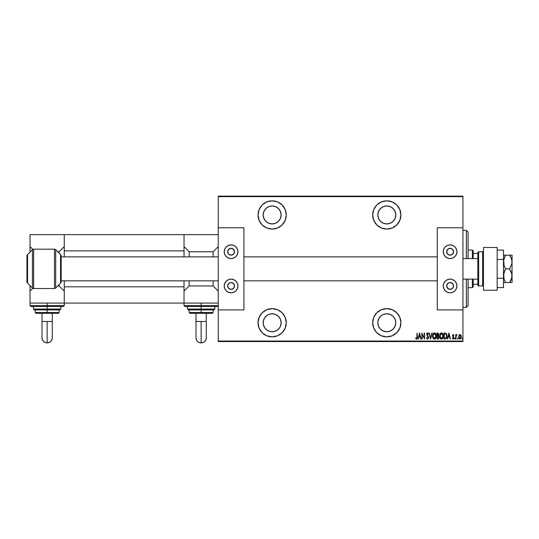 <?xml version="1.0" encoding="UTF-8"?>
<svg xmlns="http://www.w3.org/2000/svg" width="539" height="539" viewBox="0 0 539 539"><rect width="100%" height="100%" fill="white"/><g stroke="black" fill="none" stroke-linecap="round" stroke-linejoin="round"><path stroke-width="0.81" d="M386.8 308.631A14.115 14.115 0 0 1 400.915 322.753A14.115 14.115 0 0 1 386.8 336.868L392.197 335.79L396.778 332.731L399.837 328.15L400.915 322.753L399.837 317.35L396.778 312.768L392.197 309.709L386.8 308.631L381.396 309.709L376.815 312.768L373.756 317.35L372.678 322.753L373.756 328.15L376.815 332.731L381.396 335.79L386.8 336.868A14.115 14.115 0 0 1 372.678 322.753A14.115 14.115 0 0 1 386.8 308.631M272.155 308.631A14.115 14.115 0 0 1 286.27 322.753A14.115 14.115 0 0 1 272.155 336.868L277.551 335.79L282.133 332.731L285.192 328.15L286.27 322.753L285.192 317.35L282.133 312.768L277.551 309.709L272.155 308.631L266.751 309.709L262.17 312.768L259.111 317.35L258.033 322.753L259.111 328.15L262.17 332.731L266.751 335.79L272.155 336.868A14.115 14.115 0 0 1 258.033 322.753A14.115 14.115 0 0 1 272.155 308.631M272.155 200.831A14.115 14.115 0 0 1 286.27 214.953A14.115 14.115 0 0 1 272.155 229.068L277.551 227.99L282.133 224.931L285.192 220.35L286.27 214.953L285.192 209.55L282.133 204.968L277.551 201.909L272.155 200.831L266.751 201.909L262.17 204.968L259.111 209.55L258.033 214.953L259.111 220.35L262.17 224.931L266.751 227.99L272.155 229.068A14.115 14.115 0 0 1 258.033 214.953A14.115 14.115 0 0 1 272.155 200.831M386.8 200.831A14.115 14.115 0 0 1 400.915 214.953A14.115 14.115 0 0 1 386.8 229.068L392.197 227.99L396.778 224.931L399.837 220.35L400.915 214.953L399.837 209.55L396.778 204.968L392.197 201.909L386.8 200.831L381.396 201.909L376.815 204.968L373.756 209.55L372.678 214.953L373.756 220.35L376.815 224.931L381.396 227.99L386.8 229.068A14.115 14.115 0 0 1 372.678 214.953A14.115 14.115 0 0 1 386.8 200.831M386.8 205.965A8.981 8.981 0 0 1 395.781 214.953A8.981 8.981 0 0 1 386.8 223.934A8.981 8.981 0 0 1 377.812 214.953A8.981 8.981 0 0 1 386.8 205.965L390.236 206.653L393.147 208.6L395.094 211.51L395.781 214.953L395.094 218.389L393.147 221.3L390.236 223.247L386.8 223.934L383.357 223.247L380.446 221.3L378.499 218.389L377.812 214.953L378.499 211.51L380.446 208.6L383.357 206.653L386.8 205.965M272.155 205.965A8.981 8.981 0 0 1 281.136 214.953A8.981 8.981 0 0 1 272.155 223.934A8.981 8.981 0 0 1 263.167 214.953A8.981 8.981 0 0 1 272.155 205.965L275.591 206.653L278.501 208.6L280.448 211.51L281.136 214.953L280.448 218.389L278.501 221.3L275.591 223.247L272.155 223.934L268.712 223.247L265.801 221.3L263.854 218.389L263.167 214.953L263.854 211.51L265.801 208.6L268.712 206.653L272.155 205.965M272.155 313.765A8.981 8.981 0 0 1 281.136 322.753A8.981 8.981 0 0 1 272.155 331.734A8.981 8.981 0 0 1 263.167 322.753A8.981 8.981 0 0 1 272.155 313.765L275.591 314.453L278.501 316.4L280.448 319.31L281.136 322.753L280.448 326.189L279.62 327.739L277.14 330.218L273.906 331.559L270.403 331.559L267.162 330.218L264.683 327.739L263.342 324.505L263.342 320.995L264.683 317.761L267.162 315.281L268.712 314.453L272.155 313.765L270.403 313.941M386.8 313.765A8.981 8.981 0 0 1 395.781 322.753A8.981 8.981 0 0 1 386.8 331.734A8.981 8.981 0 0 1 377.812 322.753A8.981 8.981 0 0 1 386.8 313.765L390.236 314.453L393.147 316.4L395.094 319.31L395.781 322.753L395.094 326.189L393.147 329.1L390.236 331.047L386.8 331.734L383.357 331.047L380.446 329.1L378.499 326.189L377.812 322.753L377.987 320.995L379.328 317.761L381.807 315.281L383.357 314.453L386.8 313.765L385.041 313.941M462.94 341.059L218.255 341.059L218.255 309.918L243.918 309.918L243.918 227.781L218.255 227.781L218.255 196.641L462.94 196.641L462.94 227.781L462.94 196.129L218.255 196.129L462.94 196.129L462.94 196.641L218.255 196.641L218.255 309.918L243.918 309.918L243.918 227.781L218.255 227.781L218.255 341.059L462.94 341.059L462.94 309.918L462.94 341.059M458.932 335.278L458.729 337.906L459.282 338.829L460.306 339.018L461.263 337.549L461.128 335.642L460.111 334.564L458.932 335.278L459.949 334.551L458.932 335.278L459.949 334.551L460.96 335.271L460.111 334.564M456.028 339.004L456.156 335.743L457.032 334.706L456.472 334.631L456.028 335.271L455.724 334.631L455.724 339.004L455.724 334.631L455.724 339.004L456.095 336.033L457.032 334.706L456.028 335.271L456.028 334.631M453.71 338.613L453.104 339.085L452.342 338.492L452.558 338.088L453.097 338.546L453.575 337.838L452.497 335.703L453.184 334.551L452.504 335.871L453.548 338.074L452.342 338.492L453.104 339.085L453.717 338.613L453.811 337.306L452.807 335.682L453.083 335.11L453.663 335.548L453.878 335.177L453.184 334.551L453.878 335.177L453.184 334.551L453.878 335.177L453.663 335.548L453.878 335.177M445.153 339.004L446.629 337.98L446.865 334.908L445.901 333.23L444.055 333.014L444.055 339.004L445.153 339.004C446.514 338.633 447.114 337.663 446.972 336.087L445.901 333.23L444.055 333.014L444.055 339.004L444.055 333.014L445.834 333.196M438.665 338.647L436.988 339.004L438.47 338.836L439.049 337.589L438.362 335.777L438.53 333.486L436.988 333.014L436.988 339.004L436.988 333.014L436.988 339.004L437.938 339.004L439.063 337.306L438.362 335.777L438.753 334.503L437.661 333.014L436.988 333.014L437.796 333.021M431.82 333.014L430.614 339.004L432.15 333.014L430.58 337.852L429.004 333.014L430.54 339.004L429.004 333.014L430.54 339.004L432.15 333.014L430.58 337.852L429.34 333.014M422.172 339.004L422.172 334.295L424.55 339.004L424.55 333.014L424.247 337.737L421.862 333.014L421.862 339.004L422.172 334.295L424.55 339.004L424.55 333.014L424.247 337.737L421.862 333.014L421.862 339.004L421.929 333.014M417.024 337.003L416.809 338.391L415.832 338.007L415.643 338.472L416.58 339.152L417.26 338.303L417.024 333.014L417.024 337.003L416.526 338.546L415.832 338.007L415.643 338.472L416.506 339.159L417.334 337.064L417.024 333.014L416.809 338.391M418.284 339.004L419.483 333.014L417.947 339.004L418.776 337.084L420.272 337.084L421.094 339.004L419.558 333.014L417.947 339.004L418.776 337.084L420.272 337.084L421.094 339.004L419.558 333.014L420.764 339.004M427.542 339.159L428.188 338.775L428.545 337.542L427.063 334.638L427.272 333.553L428.182 334.247L428.465 333.877L427.548 332.866L426.875 333.385L426.713 334.497L428.195 337.865L427.548 338.546L426.773 337.549L426.47 337.852L427.542 339.159L428.545 337.542L427.009 334.234L427.508 333.479L428.182 334.247L428.465 333.877L427.548 332.866L426.699 334.261L428.236 337.529L427.548 338.546L426.773 337.549L426.47 337.852L427.542 339.159M432.615 336.04L433.565 338.788L434.461 339.159L435.357 338.775L436.3 336.006L435.344 333.23L434.434 332.866L433.545 333.264L432.615 336.04C432.514 337.603 433.134 338.647 434.461 339.159C435.788 338.633 436.401 337.582 436.3 336.006C436.401 334.423 435.781 333.371 434.434 332.866C433.113 333.412 432.507 334.47 432.615 336.04M439.676 336.04L440.626 338.788L441.529 339.159L442.418 338.775L443.361 336.006L442.404 333.23L441.495 332.866L440.606 333.264L439.676 336.04C439.581 337.603 440.195 338.647 441.529 339.159C442.856 338.633 443.462 337.582 443.361 336.006C443.469 334.423 442.849 333.371 441.495 332.866C440.181 333.412 439.575 334.47 439.676 336.04L439.683 336.289M447.687 339.004L448.893 333.014L447.357 339.004L448.178 337.084L449.674 337.084L450.503 339.004L448.967 333.014L447.357 339.004L448.178 337.084L449.674 337.084L450.503 339.004L448.967 333.014L450.166 339.004M454.572 338.586L455.024 339.024L455.024 338.142L454.586 338.425L454.882 338.088L454.572 338.586L454.882 338.088L455.185 338.586L454.882 338.088L454.882 339.085L454.882 338.088L454.882 339.085L454.882 338.088L454.882 339.085L454.882 338.088L454.882 339.085L454.882 338.088L454.882 339.085L454.572 338.586M457.416 338.586L457.867 339.024L457.867 338.142L457.416 338.505L457.719 338.088L457.416 338.586L457.719 338.088L458.029 338.586L457.719 338.088L457.719 339.085L458.029 338.586L457.719 339.085L457.719 338.088L458.029 338.586L457.719 339.085L457.719 338.088L458.029 338.586L457.719 339.085L457.416 338.586M462.024 338.505L462.327 339.085L462.617 338.425L462.085 338.27L462.637 338.586L462.327 338.088L462.327 339.085L462.637 338.586L462.327 339.085L462.017 338.586L462.327 338.088L462.327 339.085L462.017 338.586L462.327 338.088L462.327 339.085L462.017 338.586L462.327 338.088L462.017 338.586L462.327 339.085L462.017 338.586L462.327 339.085L462.017 338.586L462.327 339.085L462.017 338.586L462.327 339.085L462.637 338.586M218.255 341.571L462.94 341.571L218.255 341.571L218.255 341.059L218.255 341.571M417.024 333.014L417.334 337.374M416.506 339.159L415.643 338.472L415.832 338.007L416.728 338.472M416.047 338.249L416.465 338.539M419.524 334.173L420.11 336.471L418.931 336.471L419.524 334.173L420.11 336.471L418.931 336.471L419.524 334.173M424.247 333.014L424.483 339.004M426.47 337.852L426.888 337.859M426.773 337.549L427.71 338.519M427.387 338.512L428.236 337.529L428.047 336.814M428.081 338.182L428.107 336.942L426.699 334.261L426.928 335.231M428.236 337.529L428.107 336.942L428.236 337.529M427.656 336.215L426.895 335.17M427.144 333.021L427.548 332.866M428.316 333.547L428.101 334.072M428.067 334.005L427.272 333.553M427.643 333.5L427.009 334.234L427.717 335.608M427.029 333.985L427.508 333.479L427.009 334.234L427.595 335.46M428.256 336.39L428.04 336.033M428.438 336.835L428.525 337.259M428.182 338.775L427.676 339.146M432.622 335.79L432.702 335.056M434.926 332.961L435.344 333.23L434.926 332.961M435.667 333.621L436.213 335.002M436.219 335.069L436.28 335.507M436.28 336.518L436.159 337.246M435.155 338.937L434.717 339.132M433.895 339.024L433.248 338.411M432.999 337.966L432.824 337.508M432.702 337.023L432.635 336.538M436.091 334.524L435.91 334.052M435.101 333.715L434.447 333.479L435.99 336.006L434.447 338.546L435.04 338.364L434.447 338.546L432.918 336.033L432.972 336.727M432.992 336.835L433.248 337.603L432.938 335.629L434.447 333.479L435.755 334.638M435.977 336.417L435.916 336.821M434.447 333.479L434.05 333.567L434.447 333.479M433.713 333.789L434.05 333.567M438.53 333.493L438.706 333.978M438.551 335.494L438.45 335.837M439.049 337.582L438.935 338.142M438.146 336.235L438.753 337.306L438.295 336.309L437.5 336.168M438.753 337.427L438.719 336.976L437.964 338.384L437.297 338.391L437.297 336.168L437.297 338.391L437.749 338.391M438.423 334.793L437.297 335.548L437.297 333.634L438.416 334.187L437.904 335.507L438.328 335.103M438.443 334.348L437.297 333.634L437.506 335.548M438.605 336.646L438.726 336.983M438.679 337.785L438.362 338.249M438.119 333.729L438.416 334.187M439.696 335.521L439.763 335.056M441.623 332.873L442.404 333.23M442.735 333.621L442.97 334.039M443.159 334.524L443.274 335.002M443.287 335.063L443.341 335.514M443.341 336.525L443.274 336.996M443.078 337.724L442.741 338.384M442.229 338.937L441.771 339.132M441.401 339.152L441.043 339.058M440.956 339.024L440.316 338.411M440.626 338.788L440.073 337.98M440.06 337.966L439.763 337.03M439.763 337.023L439.696 336.545M442.418 338.775L442.735 338.391M442.169 333.715L441.515 333.479L443.058 336.006L441.515 338.546L442.101 338.364M442.917 337.097L442.378 338.128M442.249 338.249L441.515 338.546L439.986 336.033L441.515 333.479L442.815 334.638M441.515 333.479L441.118 333.567L441.515 333.479M440.781 333.789L441.118 333.567M439.999 335.629L440.06 335.224M446.858 334.894L446.427 333.762M446.447 333.803L446.656 334.214M446.865 334.908L446.939 335.42M446.966 336.356L446.932 336.808M446.925 336.862L446.076 338.748M446.777 337.582L446.629 337.973M445.45 333.708L444.891 333.634M445.719 333.796L446.656 335.763L446.036 338.068M446.656 336.39L445.928 338.162L444.358 338.391L444.358 333.634L444.358 338.391L445.032 338.384M446.359 334.503L446.622 335.44M445.295 338.364L445.8 338.243M448.926 334.173L449.519 336.471L448.34 336.471L448.926 334.173L449.519 336.471L448.34 336.471L448.926 334.173M453.575 335.399L453.178 335.09L453.663 335.548L453.178 335.09L452.807 335.682L453.178 335.09L452.895 336.073L453.757 337.144L452.895 336.073M453.663 335.548L453.178 335.09L452.807 335.682L453.178 335.09L452.807 335.682L453.178 335.09L453.663 335.548M453.878 337.818L453.757 337.144L453.878 337.818L453.757 337.144L453.878 337.818L453.036 339.078M453.845 338.229L453.717 338.607M452.605 338.162L453.097 338.546L452.558 338.088L452.342 338.492L453.104 339.085M453.077 336.969L453.575 337.838L453.097 338.546L453.575 337.838L453.097 338.546L452.558 338.088L453.211 338.526M452.787 334.746L453.184 334.551L452.619 336.376L452.639 334.982M455.185 338.586L454.882 339.085M456.028 335.271L456.728 334.551L456.028 335.271L456.728 334.551L456.533 335.13M456.674 335.09L456.068 336.255M456.055 336.484L456.028 337.535M457.719 338.088L457.719 339.085M460.73 334.935L461.33 336.835L459.949 339.085L458.568 336.828M461.249 336.026L461.31 336.437M461.31 337.192L461.263 337.549M458.898 336.444L460.084 335.103L459.673 335.143L461.02 336.835L459.673 338.492L460.084 338.532L458.871 336.835L458.992 337.63M460.986 336.37L461.02 336.969M460.454 335.298L460.892 336.006M460.623 338.182L460.218 338.492M459.107 337.913L459.295 335.447M459.255 335.507L458.972 336.08M433.578 338.108L433.248 337.603M432.938 335.629L432.992 335.224M435.916 335.197L435.977 335.602M443.051 336.215L442.735 337.596M441.515 338.546L440.309 337.603M442.977 335.197L443.038 335.602M446.629 336.693L446.501 337.286M375.056 207.111L373.756 209.55M394.642 203.21L392.197 201.909M379.328 219.939L378.499 218.389M378.499 211.51L380.446 208.6M395.094 218.389L394.265 219.939M388.552 223.759L386.8 223.934M262.17 204.968L261.711 205.447M258.309 212.198L258.033 214.953M264.683 219.939L263.854 218.389M263.342 216.705L263.167 214.953M277.14 207.481L278.501 208.6M279.62 219.939L278.501 221.3M273.906 223.759L272.155 223.934M262.17 312.768L260.418 314.911M258.309 319.998L258.033 322.753M258.309 325.502L258.376 325.839M286.27 322.753L286 319.998M263.342 324.505L263.167 322.753M263.854 319.31L264.683 317.761M375.056 314.911L373.756 317.35M380.446 329.1L378.499 326.189M378.499 319.31L379.328 317.761M394.265 317.761L395.094 319.31M466.363 307.351L468.074 305.64L468.074 279.114L468.074 305.64L466.363 307.351L466.363 279.114L466.363 307.351L462.94 307.351L466.363 307.351M466.363 230.348L466.363 258.585L466.363 230.348L462.94 230.348L466.363 230.348L468.074 232.06L466.363 230.348M468.074 258.585L468.074 232.06L468.074 258.585M473.208 258.585L473.208 250.884L472.353 250.029L472.353 258.585L472.353 250.029L468.074 250.029L472.353 250.029L473.208 250.884L473.208 258.585M473.208 284.248L473.208 279.114L473.208 286.815L473.208 284.248L477.83 284.248L473.208 284.248M472.353 287.671L473.208 286.815L472.353 287.671L472.353 279.114L472.353 287.671L468.074 287.671L472.353 287.671M477.83 253.451L473.208 253.451L477.83 253.451M482.621 251.74L482.621 285.96A0.856 0.856 0 0 0 483.476 285.104A0.856 0.856 0 0 1 482.621 285.96L482.621 251.74L478.686 251.74A0.856 0.856 0 0 0 477.83 252.596L477.83 285.104A0.856 0.856 0 0 0 478.686 285.96L478.686 251.74L478.686 285.96L482.621 285.96L478.686 285.96A0.856 0.856 0 0 1 477.83 285.104L477.83 252.596A0.856 0.856 0 0 1 478.686 251.74L482.621 251.74A0.856 0.856 0 0 1 483.476 252.596A0.856 0.856 0 0 0 482.621 251.74M33.647 288.527A1.711 1.711 0 0 1 32.441 288.028L27.577 283.164A2.136 2.136 0 0 1 26.95 281.654A2.136 2.136 0 0 0 27.577 283.164L32.441 288.028L32.441 249.672A1.711 1.711 0 0 1 33.647 249.173L54.473 249.173A1.711 1.711 0 0 1 55.685 249.672L60.543 254.536A2.136 2.136 0 0 1 61.17 256.045L61.17 281.654A2.136 2.136 0 0 1 60.543 283.164L55.685 288.028A1.711 1.711 0 0 1 54.473 288.527L33.647 288.527L54.473 288.527L54.473 249.173L33.647 249.173L33.647 288.527L33.647 249.173A1.711 1.711 0 0 0 32.441 249.672L27.577 254.536L32.441 249.672L32.441 288.028A1.711 1.711 0 0 0 33.647 288.527M26.95 256.045A2.136 2.136 0 0 1 27.577 254.536L27.577 283.164L27.577 254.536A2.136 2.136 0 0 0 26.95 256.045L26.95 281.654L26.95 256.045M55.685 249.672L55.685 288.028L60.543 283.164L60.543 254.536L55.685 249.672A1.711 1.711 0 0 0 54.473 249.173L54.473 288.527A1.711 1.711 0 0 0 55.685 288.028L55.685 249.672M61.17 256.045A2.136 2.136 0 0 0 60.543 254.536L60.543 283.164A2.136 2.136 0 0 0 61.17 281.654L61.17 256.045M184.028 234.627L64.256 234.627L64.256 250.884L184.028 250.884L184.028 256.874L184.028 250.884L64.256 250.884L64.256 256.874L64.256 234.627L184.028 234.627L184.028 250.884L184.028 234.627L218.255 234.627L184.028 234.627M184.028 303.073L184.028 280.826L184.028 286.815L64.256 286.815L64.256 280.826L64.256 303.073L184.028 303.073L64.256 303.073L64.256 286.815L184.028 286.815L184.028 303.073L218.255 303.073L184.028 303.073L184.028 305.64L218.255 305.64L201.141 305.64L201.141 306.496L217.399 306.496L201.141 306.496L201.141 309.063L214.832 309.063L201.141 309.063L201.141 309.918L213.976 309.918L201.141 309.918L201.141 313.341L212.265 313.341L190.018 313.341L201.141 313.341L201.141 312.485L213.121 312.485L201.141 312.485L201.141 309.918L188.556 309.918M511.383 279.114L509.523 282.537L505.609 282.537L504.093 279.229L503.648 273.927L505.609 268.853L504.093 265.545L503.493 262.008L504.086 258.491L505.609 255.163L503.648 255.163M504.086 282.537L505.609 282.537L504.053 279.114L503.493 275.692L504.76 270.484L505.609 268.853L509.523 268.853L505.609 268.853L504.093 265.545L503.648 260.236L505.609 255.163L509.523 255.163L505.609 255.163L504.76 256.793L505.609 255.163L504.76 255.163L505.609 255.163M511.383 258.585L512.05 262.008L511.861 263.814L509.523 268.853L511.861 273.873L511.861 277.504L509.523 282.537L511.228 282.537M511.861 255.163L509.523 255.163L511.322 258.43L512.05 262.008L512.05 282.537L512.05 275.692L511.329 279.263L510.123 281.627M505.218 281.83L505.609 282.537L509.523 282.537M510.898 257.474L511.329 258.437M512.05 255.163L511.861 263.814L509.523 268.853L511.322 272.114L512.05 275.692L512.05 255.163M509.84 255.627L510.527 256.759M510.898 280.226L511.322 279.269M510.527 282.537L511.861 282.537M510.527 255.163L509.523 255.163M504.76 282.537L505.595 282.537M504.76 255.163L504.086 255.163M503.493 250.083L497.16 250.083L503.493 250.083L503.493 259.468L497.16 259.468L503.493 259.468L503.493 278.239L497.16 278.239L503.493 278.239L503.493 287.624L497.16 287.624L503.493 287.624L503.493 250.083M497.16 247.462L497.16 290.238L483.476 290.238L497.16 290.238L497.16 247.462L483.476 247.462L483.476 290.238L483.476 247.462L497.16 247.462M206.275 321.473L201.141 321.473L201.141 342.871A5.134 5.134 180 0 0 206.275 337.737L205.885 339.705L204.773 341.369L203.109 342.481L201.141 342.871L201.141 321.473L206.275 321.473L206.275 313.341L206.275 337.737C205.972 340.857 204.261 342.568 201.141 342.871C198.022 342.568 196.311 340.857 196.007 337.737L196.398 339.705L197.51 341.369L199.174 342.481L201.141 342.871A5.134 5.134 180 0 1 196.007 337.737L196.007 321.473L201.141 321.473L196.007 321.473L196.007 313.341L196.007 321.473M187.451 306.496L187.451 309.063L214.832 309.063L213.976 309.918M213.727 309.918L201.141 309.918L201.141 303.073L201.141 305.64L218.255 305.64L217.399 306.496L184.884 306.496L184.028 305.64M213.121 251.74L213.121 256.874L213.121 251.74L189.162 251.74L213.121 251.74L218.255 246.606L213.121 251.74M213.121 280.826L213.121 285.96L189.162 285.96L189.162 280.826L189.162 285.96L213.121 285.96L218.255 291.094L213.121 285.96L213.121 280.826M189.162 256.874L189.162 251.74L184.028 246.606L189.162 251.74L189.162 256.874M184.028 291.094L189.162 285.96L184.028 291.094M189.162 309.918L189.162 312.485L201.141 312.485L189.162 312.485L190.018 313.341M201.141 309.063L187.451 309.063L201.141 309.063M201.141 309.918L188.306 309.918L201.141 309.918M201.141 305.64L184.028 305.64L201.141 305.64M201.141 306.496L184.884 306.496L201.141 306.496M450.772 255.095L450.105 255.163A3.423 3.423 0 0 1 446.683 251.74A3.423 3.423 0 0 1 450.105 248.317L452.531 249.321L453.528 251.74L452.531 254.159L450.105 255.163L447.687 254.159L446.683 251.74L447.687 249.321L450.105 248.317A3.423 3.423 0 0 1 453.528 251.74A3.423 3.423 0 0 1 450.105 255.163L449.438 255.095M449.438 282.604L450.105 282.537A3.423 3.423 0 0 1 453.528 285.96A3.423 3.423 0 0 1 450.105 289.382A3.423 3.423 0 0 1 446.683 285.96A3.423 3.423 0 0 1 450.105 282.537L452.531 283.541L453.528 285.96L452.531 288.378L450.105 289.382L447.687 288.378L446.683 285.96L447.687 283.541L449.438 282.604L450.772 282.604M450.105 292.805A6.845 6.845 0 0 1 443.26 285.96A6.845 6.845 0 0 1 450.105 279.114L452.726 279.64L454.95 281.122L456.432 283.346L456.951 285.96L456.432 288.581L454.95 290.804L452.726 292.286L450.105 292.805L447.491 292.286L445.268 290.804L443.786 288.581L443.26 285.96L443.786 283.346L445.268 281.122L447.491 279.64L450.105 279.114A6.845 6.845 0 0 1 456.951 285.96A6.845 6.845 0 0 1 450.105 292.805M450.105 258.585A6.845 6.845 0 0 1 443.26 251.74A6.845 6.845 0 0 1 450.105 244.895L452.726 245.413L454.95 246.902L456.432 249.119L456.951 251.74L456.432 254.361L454.95 256.577L452.726 258.06L450.105 258.585L447.491 258.06L445.268 256.577L443.786 254.361L443.26 251.74L443.786 249.119L445.268 246.902L447.491 245.413L450.105 244.895A6.845 6.845 0 0 1 456.951 251.74A6.845 6.845 0 0 1 450.105 258.585L451.446 258.45M437.277 227.781L437.277 309.918L462.94 309.918L462.94 227.781L437.277 227.781L462.94 227.781L462.94 309.918L437.277 309.918L437.277 227.781M453.912 246.047L452.726 245.413M443.786 254.361L444.419 255.54M452.955 253.64L452.531 254.159M447.687 254.159L447.262 253.64M450.105 279.114L448.771 279.249M446.305 291.653L447.491 292.286M456.432 283.346L455.799 282.16M452.531 283.541L452.955 284.06M447.262 284.06L447.687 283.541M462.94 279.114L477.83 279.114L462.94 279.114M477.83 258.585L462.94 258.585L477.83 258.585M437.277 256.874L243.918 256.874L437.277 256.874M218.255 256.874L61.17 256.874L218.255 256.874M61.17 280.826L218.255 280.826L61.17 280.826M243.918 280.826L437.277 280.826L243.918 280.826M52.276 321.473L47.142 321.473L47.142 342.871A5.134 5.134 180 0 0 52.276 337.737L51.885 339.705L50.774 341.369L49.103 342.481L47.142 342.871L47.142 321.473L52.276 321.473L52.276 313.341L52.276 337.737C51.973 340.857 50.262 342.568 47.142 342.871C44.023 342.568 42.311 340.857 42.008 337.737L42.399 339.705L43.511 341.369L45.175 342.481L47.142 342.871A5.134 5.134 180 0 1 42.008 337.737L42.008 321.473L47.142 321.473L42.008 321.473L42.008 313.341L42.008 321.473M30.029 303.073L30.029 291.094L30.029 303.073L64.256 303.073L30.029 303.073L30.029 305.64L47.142 305.64L47.142 303.073L47.142 305.64L64.256 305.64L47.142 305.64L47.142 306.496L63.4 306.496L47.142 306.496L47.142 309.063L60.833 309.063L47.142 309.063L47.142 309.918L59.977 309.918L47.142 309.918L47.142 313.341L58.266 313.341L36.019 313.341L47.142 313.341L47.142 312.485L59.122 312.485L47.142 312.485L47.142 309.918L34.557 309.918M33.452 306.496L33.452 309.063L60.833 309.063L59.977 309.918M59.728 309.918L47.142 309.918L47.142 305.64L64.256 305.64L63.4 306.496L30.885 306.496L30.029 305.64M59.122 251.74L59.122 253.108L59.122 251.74L57.747 251.74L59.122 251.74L64.256 246.606L59.122 251.74M59.122 284.592L59.122 285.96L57.747 285.96L59.122 285.96L64.256 291.094L59.122 285.96L59.122 284.592M30.029 291.094L32.812 288.311L30.029 291.094L30.029 285.616L30.029 291.094M64.256 234.627L30.029 234.627L64.256 234.627M32.812 249.389L30.029 246.606L30.029 234.627L30.029 252.084L30.029 246.606L32.812 249.389M35.163 309.918L35.163 312.485L47.142 312.485L35.163 312.485L36.019 313.341M47.142 309.063L33.452 309.063L47.142 309.063M47.142 309.918L34.307 309.918L47.142 309.918M47.142 305.64L30.029 305.64L47.142 305.64M47.142 306.496L30.885 306.496L47.142 306.496M231.757 255.095L231.083 255.163A3.423 3.423 0 0 1 227.66 251.74A3.423 3.423 0 0 1 231.083 248.317L233.508 249.321L234.505 251.74L233.508 254.159L231.083 255.163L228.664 254.159L227.66 251.74L228.664 249.321L231.083 248.317A3.423 3.423 0 0 1 234.505 251.74A3.423 3.423 0 0 1 231.083 255.163L230.416 255.095M230.416 282.604L231.083 282.537A3.423 3.423 0 0 1 234.505 285.96A3.423 3.423 0 0 1 231.083 289.382A3.423 3.423 0 0 1 227.66 285.96A3.423 3.423 0 0 1 231.083 282.537L233.508 283.541L234.505 285.96L233.508 288.378L231.083 289.382L228.664 288.378L227.66 285.96L228.664 283.541L230.416 282.604L231.757 282.604M231.083 292.805A6.845 6.845 0 0 1 224.244 285.96A6.845 6.845 0 0 1 231.083 279.114L233.704 279.64L235.927 281.122L237.409 283.346L237.928 285.96L237.409 288.581L235.927 290.804L233.704 292.286L231.083 292.805L228.469 292.286L226.245 290.804L224.763 288.581L224.244 285.96L224.763 283.346L226.245 281.122L228.469 279.64L231.083 279.114A6.845 6.845 0 0 1 237.928 285.96A6.845 6.845 0 0 1 231.083 292.805M231.083 258.585A6.845 6.845 0 0 1 224.244 251.74A6.845 6.845 0 0 1 231.083 244.895L233.704 245.413L235.927 246.902L237.409 249.119L237.928 251.74L237.409 254.361L235.927 256.577L233.704 258.06L231.083 258.585L228.469 258.06L226.245 256.577L224.763 254.361L224.244 251.74L224.763 249.119L226.245 246.902L228.469 245.413L231.083 244.895A6.845 6.845 0 0 1 237.928 251.74A6.845 6.845 0 0 1 231.083 258.585L232.424 258.45M234.889 246.047L233.704 245.413M224.763 254.361L225.396 255.54M233.933 253.64L233.508 254.159M228.664 254.159L228.24 253.64M231.083 279.114L229.749 279.249M227.283 291.653L228.469 292.286M237.409 283.346L236.776 282.16M233.508 283.541L233.933 284.06M228.24 284.06L228.664 283.541M213.121 309.918L213.121 312.485L212.265 313.341M214.832 306.496L214.832 309.063M187.451 309.063L188.306 309.918M59.122 309.918L59.122 312.485L58.266 313.341M60.833 306.496L60.833 309.063M64.256 303.073L64.256 305.64M33.452 309.063L34.307 309.918"/></g></svg>
